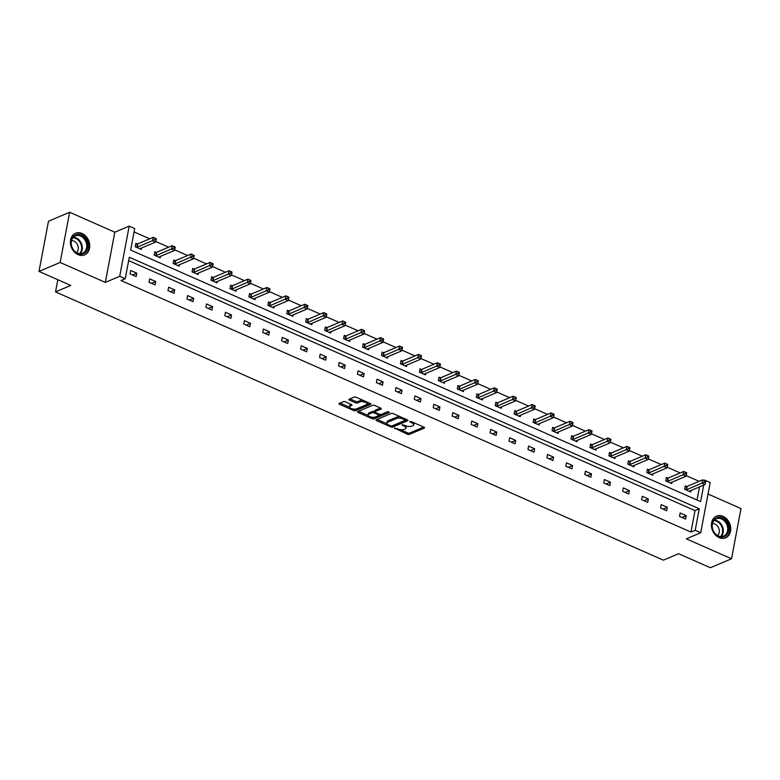 <?xml version="1.0" encoding="UTF-8"?>
<svg xmlns="http://www.w3.org/2000/svg" width="780" height="780" viewBox="0 0 780 780"><rect width="100%" height="100%" fill="white"/><g stroke="black" fill="none" stroke-linecap="round" stroke-linejoin="round"><path stroke-width="1.17" d="M394.427 428.025L407.345 434.226A1.472 0.585 -169.3 0 0 409.373 434.401L424.32 428.064A1.472 0.585 -169.3 0 0 424.573 427.81A1.472 0.585 -169.3 0 0 423.959 427.186L411.284 421.6L409.695 421.648L411.762 422.819A4.719 1.862 -169.3 0 1 413.741 424.817A4.719 1.862 -169.3 0 1 412.922 425.627L411.674 426.153A4.719 1.862 -169.3 0 1 405.21 425.597L402.148 424.749L404.04 426.085A4.719 1.862 -169.3 0 1 406.019 428.093A4.719 1.862 -169.3 0 1 405.2 428.893L403.952 429.429A4.719 1.862 -169.3 0 1 397.488 428.863L394.427 428.025M82.066 233.483A11.72 9.272 -113 0 1 89.651 244.364A11.72 9.272 -113 0 1 84.64 254.845A11.72 9.272 -113 0 1 78.068 254.641A11.72 9.272 -113 0 1 70.483 243.76A11.72 9.272 -113 0 1 75.494 233.278A11.72 9.272 -113 0 1 82.066 233.483M723.079 516.389A11.72 9.272 -113 0 1 730.665 527.28A11.72 9.272 -113 0 1 725.654 537.761A11.72 9.272 -113 0 1 719.082 537.557A11.72 9.272 -113 0 1 711.496 526.675A11.72 9.272 -113 0 1 716.508 516.184A11.72 9.272 -113 0 1 723.079 516.389M69.635 212.267L60.148 262.46L105.329 282.399L114.806 232.206L69.635 212.267L48.487 221.227L39 271.421L70.756 285.441L55.536 291.895L663.38 560.167L678.61 553.722L710.365 567.733L731.513 558.773L741 508.579L708.035 494.023M39 271.421L60.148 262.46M345.433 401.837A1.472 0.585 -169.3 0 0 343.405 401.661L339.212 403.435A1.472 0.585 -169.3 0 0 338.959 403.689A1.472 0.585 -169.3 0 0 339.583 404.313L353.642 410.524A1.472 0.585 -169.3 0 0 355.67 410.699L370.617 404.362A1.472 0.585 -169.3 0 0 370.87 404.108A1.472 0.585 -169.3 0 0 370.247 403.484L356.187 397.273A1.472 0.585 -169.3 0 0 354.159 397.098L349.099 399.253A1.472 0.585 -169.3 0 0 348.835 399.506A1.472 0.585 -169.3 0 0 349.459 400.13L355.475 402.782A1.472 0.585 -169.3 0 0 357.503 402.958L360.009 401.895A3.949 1.55 -169.3 0 1 364.504 402.022A3.949 1.55 -169.3 0 1 367.078 404.03A3.949 1.55 -169.3 0 1 366.395 404.713L356.548 408.876A3.949 1.55 -169.3 0 1 352.063 408.749A3.949 1.55 -169.3 0 1 349.489 406.741A3.949 1.55 -169.3 0 1 350.171 406.068L351.809 405.366A1.472 0.585 -169.3 0 0 352.072 405.113A1.472 0.585 -169.3 0 0 351.448 404.488L345.433 401.837M703.969 480.402L704.672 480.11L710.2 482.547L700.713 532.74L686.341 538.834L731.513 558.773M700.713 532.74L695.194 530.303L699.25 508.794L129.295 257.244L125.229 278.743L119.71 276.305L129.188 226.112L134.716 228.55L130.65 250.048L700.615 501.608L703.726 485.111M125.229 278.743L121.007 280.537L690.963 532.087L695.194 530.303M105.329 282.399L119.71 276.305M376.291 419.796A1.472 0.585 -169.3 0 0 376.038 420.049A1.472 0.585 -169.3 0 0 376.652 420.673L390.721 426.884A1.472 0.585 -169.3 0 0 392.74 427.06L407.686 420.722A1.472 0.585 -169.3 0 0 407.94 420.478A1.472 0.585 -169.3 0 0 407.326 419.845L393.256 413.644A1.472 0.585 -169.3 0 0 391.238 413.468L376.291 419.796M372.187 418.704L358.118 412.493A1.472 0.585 -169.3 0 1 357.494 411.869A1.472 0.585 -169.3 0 1 357.757 411.616L372.703 405.288A1.472 0.585 -169.3 0 1 374.722 405.454L380.738 408.115A1.472 0.585 -169.3 0 1 381.361 408.74A1.472 0.585 -169.3 0 1 381.098 408.993L375.043 411.567A1.472 0.585 -169.3 0 0 374.79 411.811A1.472 0.585 -169.3 0 0 375.404 412.444L379.402 414.2A1.472 0.585 -169.3 0 0 381.42 414.375L387.728 411.703L389.395 412.435L374.205 418.88A1.472 0.585 -169.3 0 1 372.187 418.704L372.226 417.251M57.827 279.737L55.536 291.895M156.156 252.33L154.801 251.726L154.157 255.119L160.232 257.8L160.505 256.376M194.054 269.051L192.689 268.456L192.055 271.84L198.12 274.521L198.393 273.098M231.943 285.773L230.588 285.178L229.944 288.571L236.018 291.252L236.281 289.819M269.831 302.503L268.476 301.899L267.832 305.292L273.907 307.973L274.18 306.54M307.729 319.225L306.365 318.62L305.731 322.013L311.805 324.694L312.068 323.271M345.618 335.946L344.263 335.351L343.619 338.744L349.694 341.416L349.966 339.992M383.506 352.667L382.151 352.072L381.508 355.465L387.582 358.147L387.855 356.714M421.405 369.398L420.049 368.794L419.406 372.187L425.48 374.868L425.744 373.444M459.293 386.119L457.938 385.515L457.294 388.908L463.369 391.589L463.642 390.166M497.191 402.841L495.827 402.246L495.183 405.639L501.257 408.31L501.53 406.887M535.08 419.572L533.725 418.967L533.081 422.36L539.155 425.041L539.419 423.608M572.968 436.293L571.613 435.688L570.97 439.081L577.044 441.763L577.317 440.339M610.867 453.014L609.502 452.419L608.868 455.803L614.933 458.484L615.206 457.06M648.755 469.735L647.4 469.141L646.756 472.534L652.831 475.215L653.094 473.782M686.644 486.466L685.288 485.862L684.645 489.255L690.719 491.936L690.992 490.503M697.018 500.019L699.504 486.895M699.124 481.309L686.205 475.615M680.179 472.953L667.261 467.249M661.235 464.587L648.317 458.894M642.281 456.232L629.372 450.528M623.337 447.866L610.428 442.162M604.393 439.501L591.474 433.807M585.448 431.145L572.53 425.441M566.504 422.779L553.585 417.076M547.55 414.414L534.641 408.72M528.606 406.058L515.697 400.354M509.662 397.693L496.753 391.989M490.717 389.327L477.799 383.633M471.773 380.971L458.854 375.268M452.829 372.606L439.91 366.912M433.875 364.25L420.966 358.546M414.931 355.885L402.022 350.181M395.986 347.519L383.068 341.825M377.042 339.163L364.123 333.46M358.098 330.798L345.179 325.094M339.144 322.433L326.235 316.738M320.2 314.077L307.291 308.373M301.255 305.711L288.346 300.007M282.311 297.346L269.392 291.652M263.367 288.99L250.448 283.286M244.423 280.625L231.504 274.93M225.469 272.269L212.56 266.565M206.524 263.903L193.615 258.2M187.58 255.538L174.661 249.844M168.636 247.182L155.717 241.478M149.692 238.816L134.082 231.923M667.7 478.101L666.344 477.497L665.701 480.889L671.775 483.571L672.048 482.147M629.811 461.38L628.446 460.775L627.812 464.168L633.886 466.849L634.15 465.426M591.913 444.649L590.558 444.054L589.914 447.447L595.988 450.128L596.261 448.695M554.024 427.927L552.669 427.333L552.025 430.726L558.1 433.397L558.373 431.974M516.136 411.206L514.771 410.602L514.137 413.995L520.201 416.676L520.475 415.252M478.238 394.485L476.882 393.88L476.239 397.273L482.313 399.955L482.586 398.522M440.349 377.754L438.994 377.159L438.35 380.552L444.424 383.233L444.688 381.8M402.46 361.033L401.095 360.438L400.462 363.821L406.526 366.502L406.799 365.079M364.562 344.311L363.207 343.707L362.564 347.1L368.638 349.781L368.911 348.358M326.674 327.59L325.319 326.986L324.675 330.379L330.749 333.06L331.012 331.627M288.785 310.859L287.42 310.264L286.786 313.657L292.851 316.329L293.124 314.906M250.887 294.138L249.532 293.534L248.888 296.927L254.963 299.608L255.235 298.184M212.999 277.417L211.643 276.812L211 280.205L217.074 282.886L217.337 281.453M175.11 260.686L173.745 260.091L173.101 263.484L179.176 266.165L179.449 264.732M137.212 243.964L135.857 243.37L135.213 246.753L141.287 249.434L141.56 248.011M114.806 232.206L129.188 226.112M704.564 480.675L704.672 480.11M690.963 532.087L695.029 510.588L128.661 260.618M695.029 510.588L699.25 508.794M130.728 270.494L136.802 273.175L136.159 276.569L130.084 273.887L130.728 270.494M149.672 278.86L155.746 281.541L155.103 284.934L149.029 282.253L149.672 278.86M168.617 287.225L174.691 289.906L174.047 293.29L167.983 290.618L168.617 287.225M187.57 295.581L193.635 298.262L193.001 301.655L186.927 298.974L187.57 295.581M206.515 303.947L212.589 306.628L211.945 310.021L205.871 307.34L206.515 303.947M225.459 312.312L231.533 314.983L230.89 318.377L224.816 315.695L225.459 312.312M244.403 320.668L250.477 323.349L249.834 326.742L243.76 324.061L244.403 320.668M263.348 329.033L269.422 331.715L268.778 335.107L262.714 332.426L263.348 329.033M282.292 337.399L288.366 340.07L287.732 343.463L281.658 340.782L282.292 337.399M301.246 345.755L307.31 348.436L306.677 351.829L300.602 349.148L301.246 345.755M320.19 354.12L326.264 356.801L325.621 360.194L319.546 357.513L320.19 354.12M339.134 362.476L345.209 365.157L344.565 368.55L338.491 365.869L339.134 362.476M358.078 370.841L364.153 373.523L363.509 376.915L357.435 374.234L358.078 370.841M377.023 379.207L383.097 381.888L382.453 385.271L376.389 382.6L377.023 379.207M395.977 387.562L402.041 390.244L401.407 393.637L395.333 390.956L395.977 387.562M414.921 395.928L420.995 398.609L420.352 402.002L414.277 399.321L414.921 395.928M433.865 404.293L439.94 406.965L439.296 410.358L433.222 407.677L433.865 404.293M452.81 412.649L458.884 415.331L458.24 418.723L452.166 416.042L452.81 412.649M471.754 421.015L477.828 423.696L477.185 427.089L471.12 424.408L471.754 421.015M490.698 429.38L496.772 432.052L496.139 435.445L490.064 432.764L490.698 429.38M509.652 437.736L515.716 440.417L515.083 443.81L509.008 441.129L509.652 437.736M528.596 446.101L534.67 448.783L534.027 452.176L527.953 449.494L528.596 446.101M547.541 454.457L553.615 457.139L552.971 460.531L546.897 457.85L547.541 454.457M566.485 462.823L572.559 465.504L571.916 468.897L565.841 466.216L566.485 462.823M585.429 471.188L591.503 473.869L590.86 477.253L584.795 474.581L585.429 471.188M604.373 479.544L610.447 482.225L609.814 485.618L603.74 482.937L604.373 479.544M623.327 487.909L629.392 490.591L628.758 493.984L622.684 491.302L623.327 487.909M642.271 496.275L648.346 498.956L647.702 502.339L641.628 499.658L642.271 496.275M661.216 504.631L667.29 507.312L666.646 510.705L660.572 508.024L661.216 504.631M680.16 512.996L686.234 515.678L685.591 519.071L679.517 516.389L680.16 512.996M686.234 515.678L681.983 517.471M667.29 507.312L663.039 509.116M648.346 498.956L644.095 500.75M629.392 490.591L625.15 492.385M610.447 482.225L606.206 484.029M591.503 473.869L587.262 475.663M572.559 465.504L568.308 467.308M553.615 457.139L549.364 458.942M534.67 448.783L530.419 450.577M515.716 440.417L511.475 442.221M496.772 432.052L492.531 433.856M477.828 423.696L473.577 425.49M458.884 415.331L454.633 417.134M439.94 406.965L435.688 408.769M420.995 398.609L416.744 400.403M402.041 390.244L397.8 392.048M383.097 381.888L378.856 383.682M364.153 373.523L359.902 375.326M345.209 365.157L340.957 366.961M326.264 356.801L322.013 358.595M307.31 348.436L303.069 350.24M288.366 340.07L284.125 341.874M269.422 331.715L265.171 333.508M250.477 323.349L246.226 325.153M231.533 314.983L227.282 316.787M212.589 306.628L208.338 308.422M193.635 298.262L189.394 300.066M174.691 289.906L170.45 291.7M155.746 281.541L151.495 283.345M136.802 273.175L132.551 274.979M406.019 428.093L406.282 426.728A4.719 1.862 -169.3 0 0 406.01 425.899M413.741 424.817L414.005 423.462A4.719 1.862 -169.3 0 0 413.78 422.702M400.315 429.653L407.608 432.871A1.472 0.585 -169.3 0 0 409.627 433.046L423.706 427.079M392.281 425.812A1.472 0.585 -169.3 0 0 392.993 425.704L407.072 419.738M377.159 419.435L387.075 423.813M390.565 425.812L391.989 425.938L405.103 420.381L403.123 418.997A4.719 1.862 -169.3 0 0 396.649 418.441L387.68 422.243A4.719 1.862 -169.3 0 0 386.86 423.052A4.719 1.862 -169.3 0 0 388.84 425.051L390.565 425.812M400.54 416.851A4.719 1.862 -169.3 0 0 396.903 417.085L396.649 418.441M386.86 423.052L387.124 421.697A4.719 1.862 -169.3 0 1 387.943 420.888L396.903 417.085M368.209 415.477L358.625 411.255M380.494 408.008L375.297 410.202A1.472 0.585 -169.3 0 0 375.043 410.456L374.79 411.811M388.352 411.635L374.459 417.524L374.205 418.88M368.755 414.229A3.949 1.55 -169.3 0 0 368.062 414.901A3.949 1.55 -169.3 0 0 370.636 416.92A3.949 1.55 -169.3 0 0 375.131 417.046L378.593 415.574A1.472 0.585 -169.3 0 0 378.856 415.321A1.472 0.585 -169.3 0 0 378.232 414.697L374.244 412.932A1.472 0.585 -169.3 0 0 372.216 412.756L368.755 414.229L369.008 412.873A3.949 1.55 -169.3 0 0 368.326 413.546L368.062 414.901M378.856 414.219A1.472 0.585 -169.3 0 0 379.07 414.063L378.856 415.321M369.008 412.873L372.479 411.401A1.472 0.585 -169.3 0 1 374.498 411.577L374.81 411.713M372.44 417.349A1.472 0.585 -169.3 0 0 374.459 417.524M349.489 406.741L349.742 405.385A3.949 1.55 -169.3 0 1 350.435 404.703L351.205 404.381M367.078 404.03L367.331 402.675A3.949 1.55 -169.3 0 0 367.224 402.148M363.061 400.315A3.949 1.55 -169.3 0 0 360.272 400.54L360.009 401.895M349.966 398.882L355.738 401.427A1.472 0.585 -169.3 0 0 357.757 401.602L360.272 400.54M353.759 409.1L353.906 409.168A1.472 0.585 -169.3 0 0 355.924 409.344L370.003 403.377M340.08 403.065L349.596 407.267M689.364 491.332L689.413 491.254A1.502 0.595 10.7 0 1 689.647 491.078L705.042 484.555L702 483.21L702.643 479.827L687.248 486.349A1.502 0.595 10.7 0 1 686.839 486.437L685.142 486.623M704.457 480.773L702.643 479.827L705.676 481.162L704.457 480.773L704.203 482.128L705.422 482.664L705.676 481.309M704.203 482.128L686.605 489.743A1.502 0.595 10.7 0 1 686.205 489.83L686.01 489.85M705.422 482.664L705.042 484.555M670.42 482.976L670.468 482.888A1.502 0.595 10.7 0 1 670.693 482.713L686.088 476.19L683.056 474.854L683.699 471.461L668.304 477.984A1.502 0.595 10.7 0 1 667.894 478.081L666.198 478.257M685.513 472.417L683.699 471.461L686.731 472.797L685.513 472.417L685.259 473.772L686.468 474.308L686.731 472.953M685.259 473.772L667.66 481.377A1.502 0.595 10.7 0 1 667.261 481.474L667.056 481.494M686.468 474.308L686.088 476.19M651.466 474.61L651.524 474.523A1.502 0.595 10.7 0 1 651.749 474.357L667.144 467.834L664.111 466.489L664.745 463.096L649.35 469.619A1.502 0.595 10.7 0 1 648.95 469.716L647.254 469.901M666.568 464.051L664.745 463.096L667.787 464.441L666.568 464.051L666.315 465.406L667.524 465.943L667.787 464.587M666.315 465.406L648.716 473.011A1.502 0.595 10.7 0 1 648.307 473.109L648.112 473.128M667.524 465.943L667.144 467.834M728.364 525.817A10.14 8.024 -113 0 1 723.001 537.001A10.14 8.024 -113 0 1 712.433 528.703A10.14 8.024 -113 0 1 717.795 517.52A10.14 8.024 -113 0 1 728.364 525.817M712.598 528.782A9.389 7.429 67 0 0 723.645 536.084A9.389 7.429 67 0 0 727.35 526.1A9.389 7.429 67 0 0 716.313 518.798A9.389 7.429 67 0 0 712.598 528.782M712.501 523.585A6.689 5.284 -113 0 1 719.053 529.103A6.689 5.284 -113 0 1 717.551 535.499M724.591 538.122A11.641 9.214 67 0 0 724.942 537.976A11.641 9.214 67 0 0 729.544 525.603A11.641 9.214 67 0 0 715.855 516.545A11.641 9.214 67 0 0 715.514 516.701M87.36 242.902A10.14 8.024 -113 0 1 81.997 254.085A10.14 8.024 -113 0 1 71.428 245.797A10.14 8.024 -113 0 1 76.791 234.614A10.14 8.024 -113 0 1 87.36 242.902M71.594 245.866A9.389 7.429 67 0 0 82.631 253.169A9.389 7.429 67 0 0 86.346 243.194A9.389 7.429 67 0 0 75.309 235.882A9.389 7.429 67 0 0 71.594 245.866M71.487 240.669A6.689 5.284 -113 0 1 78.049 246.197A6.689 5.284 -113 0 1 76.537 252.583M83.587 255.206A11.641 9.214 67 0 0 83.938 255.07A11.641 9.214 67 0 0 88.54 242.687A11.641 9.214 67 0 0 74.851 233.63A11.641 9.214 67 0 0 74.51 233.785M632.521 466.245L632.58 466.167A1.502 0.595 10.7 0 1 632.804 465.991L648.2 459.469L645.167 458.123L645.801 454.74L630.406 461.263A1.502 0.595 10.7 0 1 630.006 461.36L628.309 461.536M647.624 455.686L645.801 454.74L648.843 456.076L647.624 455.686L647.361 457.051L648.58 457.587L648.833 456.222M647.361 457.051L629.772 464.656A1.502 0.595 10.7 0 1 629.362 464.744L629.167 464.773M648.58 457.587L648.2 459.469M613.577 457.889L613.626 457.802A1.502 0.595 10.7 0 1 613.86 457.626L629.255 451.103L626.213 449.767L626.857 446.374L611.462 452.897A1.502 0.595 10.7 0 1 611.062 452.995L609.365 453.18M628.68 447.33L626.857 446.374L629.899 447.71L628.68 447.33L628.417 448.685L629.635 449.221L629.889 447.866M628.417 448.685L610.818 456.29A1.502 0.595 10.7 0 1 610.418 456.388L610.223 456.407M629.635 449.221L629.255 451.103M594.633 449.524L594.682 449.446A1.502 0.595 10.7 0 1 594.916 449.27L610.311 442.748L607.269 441.402L607.913 438.009L592.517 444.541A1.502 0.595 10.7 0 1 592.117 444.629L590.411 444.815M609.726 438.965L607.913 438.009L610.945 439.354L609.726 438.965L609.472 440.32L610.691 440.856L610.945 439.501M609.472 440.32L591.874 447.925A1.502 0.595 10.7 0 1 591.474 448.022L591.279 448.042M610.691 440.856L610.311 442.748M575.689 441.168L575.737 441.08A1.502 0.595 10.7 0 1 575.962 440.905L591.357 434.382L588.325 433.046L588.968 429.653L573.573 436.176A1.502 0.595 10.7 0 1 573.163 436.273L571.467 436.449M590.782 430.599L588.968 429.653L592 430.989L590.782 430.599L590.528 431.964L591.747 432.5L592 431.135M590.528 431.964L572.929 439.569A1.502 0.595 10.7 0 1 572.53 439.666L572.335 439.686M591.747 432.5L591.357 434.382M556.745 432.802L556.793 432.715A1.502 0.595 10.7 0 1 557.017 432.549L572.413 426.017L569.38 424.681L570.024 421.288L554.629 427.81A1.502 0.595 10.7 0 1 554.219 427.908L552.523 428.093M571.837 422.243L570.024 421.288L573.056 422.633L571.837 422.243L571.584 423.598L572.793 424.135L573.056 422.779M571.584 423.598L553.985 431.203A1.502 0.595 10.7 0 1 553.576 431.301L553.381 431.32M572.793 424.135L572.413 426.017M537.791 424.437L537.849 424.359A1.502 0.595 10.7 0 1 538.073 424.183L553.468 417.661L550.436 416.315L551.07 412.922L535.675 419.455A1.502 0.595 10.7 0 1 535.275 419.543L533.578 419.728M552.893 413.878L551.07 412.922L554.112 414.268L552.893 413.878L552.64 415.233L553.849 415.769L554.102 414.414M552.64 415.233L535.041 422.838A1.502 0.595 10.7 0 1 534.632 422.935L534.437 422.955M553.849 415.769L553.468 417.661M518.846 416.081L518.905 415.994A1.502 0.595 10.7 0 1 519.129 415.818L534.524 409.295L531.482 407.959L532.126 404.566L516.731 411.089A1.502 0.595 10.7 0 1 516.331 411.187L514.634 411.362M533.949 405.522L532.126 404.566L535.168 405.902L533.949 405.522L533.686 406.877L534.904 407.413L535.158 406.058M533.686 406.877L516.087 414.482A1.502 0.595 10.7 0 1 515.687 414.58L515.492 414.599M534.904 407.413L534.524 409.295M499.902 407.716L499.951 407.628A1.502 0.595 10.7 0 1 500.185 407.462L515.58 400.93L512.538 399.594L513.182 396.201L497.786 402.724A1.502 0.595 10.7 0 1 497.386 402.821L495.68 403.006M515.005 397.156L513.182 396.201L516.214 397.546L515.005 397.156L514.742 398.512L515.96 399.048L516.214 397.693M514.742 398.512L497.143 406.117A1.502 0.595 10.7 0 1 496.743 406.214L496.548 406.234M515.96 399.048L515.58 400.93M480.958 399.35L481.006 399.272A1.502 0.595 10.7 0 1 481.24 399.097L496.636 392.574L493.594 391.228L494.237 387.845L478.842 394.368A1.502 0.595 10.7 0 1 478.433 394.456L476.736 394.641M496.051 388.791L494.237 387.845L497.269 389.181L496.051 388.791L495.797 390.146L497.016 390.683L497.269 389.327M495.797 390.146L478.198 397.761A1.502 0.595 10.7 0 1 477.799 397.849L477.604 397.868M497.016 390.683L496.636 392.574M462.014 390.994L462.062 390.907A1.502 0.595 10.7 0 1 462.286 390.731L477.682 384.209L474.649 382.873L475.293 379.48L459.898 386.002A1.502 0.595 10.7 0 1 459.488 386.1L457.792 386.276M477.106 380.435L475.293 379.48L478.325 380.815L477.106 380.435L476.853 381.79L478.062 382.327L478.325 380.971M476.853 381.79L459.254 389.395A1.502 0.595 10.7 0 1 458.854 389.493L458.65 389.512M478.062 382.327L477.682 384.209M443.06 382.629L443.118 382.541A1.502 0.595 10.7 0 1 443.342 382.375L458.738 375.853L455.705 374.507L456.339 371.114L440.953 377.637A1.502 0.595 10.7 0 1 440.544 377.735L438.848 377.92M458.162 372.07L456.339 371.114L459.381 372.46L458.162 372.07L457.909 373.425L459.118 373.961L459.381 372.606M457.909 373.425L440.31 381.03A1.502 0.595 10.7 0 1 439.901 381.127L439.706 381.147M459.118 373.961L458.738 375.853M424.115 374.264L424.174 374.185A1.502 0.595 10.7 0 1 424.398 374.01L439.793 367.487L436.761 366.142L437.395 362.758L422 369.281A1.502 0.595 10.7 0 1 421.6 369.379L419.903 369.554M439.218 363.704L437.395 362.758L440.437 364.094L439.218 363.704L438.965 365.069L440.173 365.606L440.427 364.24M438.965 365.069L421.366 372.674A1.502 0.595 10.7 0 1 420.956 372.762L420.761 372.791M440.173 365.606L439.793 367.487M405.171 365.908L405.22 365.82A1.502 0.595 10.7 0 1 405.454 365.644L420.849 359.122L417.807 357.786L418.45 354.393L403.055 360.916A1.502 0.595 10.7 0 1 402.656 361.013L400.959 361.198M420.274 355.348L418.45 354.393L421.493 355.729L420.274 355.348L420.01 356.704L421.229 357.24L421.483 355.885M420.01 356.704L402.412 364.309A1.502 0.595 10.7 0 1 402.012 364.406L401.817 364.426M421.229 357.24L420.849 359.122M386.227 357.542L386.276 357.464A1.502 0.595 10.7 0 1 386.51 357.289L401.905 350.766L398.863 349.421L399.506 346.027L384.111 352.56A1.502 0.595 10.7 0 1 383.711 352.648L382.005 352.833M401.32 346.983L399.506 346.027L402.538 347.373L401.32 346.983L401.066 348.338L402.285 348.875L402.538 347.519M401.066 348.338L383.468 355.943A1.502 0.595 10.7 0 1 383.068 356.041L382.873 356.06M402.285 348.875L401.905 350.766M367.282 349.186L367.331 349.099A1.502 0.595 10.7 0 1 367.555 348.923L382.951 342.401L379.918 341.065L380.562 337.672L365.167 344.194A1.502 0.595 10.7 0 1 364.757 344.292L363.061 344.468M382.375 338.618L380.562 337.672L383.594 339.007L382.375 338.618L382.122 339.982L383.341 340.519L383.594 339.154M382.122 339.982L364.523 347.587A1.502 0.595 10.7 0 1 364.123 347.675L363.928 347.704M383.341 340.519L382.951 342.401M348.338 340.821L348.387 340.733A1.502 0.595 10.7 0 1 348.611 340.567L364.006 334.035L360.974 332.699L361.618 329.306L346.223 335.829A1.502 0.595 10.7 0 1 345.813 335.927L344.116 336.112M363.431 330.262L361.618 329.306L364.65 330.642L363.431 330.262L363.178 331.617L364.387 332.153L364.65 330.798M363.178 331.617L345.579 339.222A1.502 0.595 10.7 0 1 345.169 339.319L344.974 339.339M364.387 332.153L364.006 334.035M329.384 332.456L329.443 332.377A1.502 0.595 10.7 0 1 329.667 332.202L345.062 325.679L342.03 324.334L342.664 320.941L327.269 327.473A1.502 0.595 10.7 0 1 326.869 327.561L325.172 327.746M344.487 321.896L342.664 320.941L345.706 322.286L344.487 321.896L344.233 323.252L345.442 323.788L345.696 322.433M344.233 323.252L326.635 330.856A1.502 0.595 10.7 0 1 326.225 330.954L326.03 330.973M345.442 323.788L345.062 325.679M310.44 324.1L310.498 324.012A1.502 0.595 10.7 0 1 310.723 323.837L326.118 317.314L323.086 315.978L323.719 312.585L308.324 319.108A1.502 0.595 10.7 0 1 307.924 319.205L306.228 319.381M325.543 313.54L323.719 312.585L326.761 313.921L325.543 313.54L325.279 314.896L326.498 315.432L326.752 314.077M325.279 314.896L307.69 322.501A1.502 0.595 10.7 0 1 307.281 322.598L307.086 322.618M326.498 315.432L326.118 317.314M291.496 315.734L291.544 315.647A1.502 0.595 10.7 0 1 291.779 315.481L307.174 308.948L304.132 307.613L304.775 304.219L289.38 310.742A1.502 0.595 10.7 0 1 288.98 310.84L287.284 311.025M306.599 305.175L304.775 304.219L307.808 305.565L306.599 305.175L306.335 306.53L307.554 307.067L307.808 305.711M306.335 306.53L288.736 314.135A1.502 0.595 10.7 0 1 288.337 314.233L288.142 314.252M307.554 307.067L307.174 308.948M272.552 307.369L272.6 307.291A1.502 0.595 10.7 0 1 272.834 307.115L288.229 300.593L285.188 299.247L285.831 295.864L270.436 302.386A1.502 0.595 10.7 0 1 270.026 302.474L268.33 302.66M287.644 296.81L285.831 295.864L288.863 297.2L287.644 296.81L287.391 298.165L288.61 298.701L288.863 297.346M287.391 298.165L269.792 305.779A1.502 0.595 10.7 0 1 269.392 305.867L269.197 305.887M288.61 298.701L288.229 300.593M253.607 299.013L253.656 298.925A1.502 0.595 10.7 0 1 253.88 298.75L269.276 292.227L266.243 290.891L266.887 287.498L251.492 294.021A1.502 0.595 10.7 0 1 251.082 294.119L249.386 294.294M268.7 288.454L266.887 287.498L269.919 288.834L268.7 288.454L268.447 289.809L269.656 290.345L269.919 288.99M268.447 289.809L250.848 297.414A1.502 0.595 10.7 0 1 250.448 297.511L250.253 297.531M269.656 290.345L269.276 292.227M234.653 290.648L234.712 290.56A1.502 0.595 10.7 0 1 234.936 290.394L250.331 283.871L247.299 282.526L247.942 279.133L232.547 285.656A1.502 0.595 10.7 0 1 232.138 285.753L230.441 285.938M249.756 280.088L247.942 279.133L250.975 280.478L249.756 280.088L249.502 281.444L250.711 281.98L250.975 280.625M249.502 281.444L231.904 289.048A1.502 0.595 10.7 0 1 231.494 289.146L231.299 289.165M250.711 281.98L250.331 283.871M215.709 282.282L215.768 282.204A1.502 0.595 10.7 0 1 215.992 282.029L231.387 275.506L228.355 274.16L228.989 270.777L213.593 277.3A1.502 0.595 10.7 0 1 213.194 277.397L211.497 277.573M230.812 271.723L228.989 270.777L232.03 272.113L230.812 271.723L230.558 273.088L231.767 273.614L232.021 272.259M230.558 273.088L212.959 280.693A1.502 0.595 10.7 0 1 212.55 280.781L212.355 280.81M231.767 273.614L231.387 275.506M196.765 273.926L196.814 273.839A1.502 0.595 10.7 0 1 197.047 273.663L212.443 267.14L209.401 265.805L210.044 262.411L194.649 268.934A1.502 0.595 10.7 0 1 194.249 269.032L192.553 269.217M211.868 263.367L210.044 262.411L213.086 263.747L211.868 263.367L211.604 264.722L212.823 265.258L213.076 263.903M211.604 264.722L194.005 272.327A1.502 0.595 10.7 0 1 193.606 272.425L193.411 272.444M212.823 265.258L212.443 267.14M177.82 265.561L177.869 265.483A1.502 0.595 10.7 0 1 178.103 265.307L193.499 258.785L190.457 257.439L191.1 254.046L175.705 260.578A1.502 0.595 10.7 0 1 175.305 260.666L173.599 260.851M192.913 255.002L191.1 254.046L194.132 255.391L192.913 255.002L192.66 256.357L193.879 256.893L194.132 255.538M192.66 256.357L175.061 263.962A1.502 0.595 10.7 0 1 174.661 264.059L174.466 264.079M193.879 256.893L193.499 258.785M158.876 257.205L158.925 257.117A1.502 0.595 10.7 0 1 159.149 256.942L174.544 250.419L171.512 249.083L172.156 245.69L156.761 252.213A1.502 0.595 10.7 0 1 156.351 252.31L154.655 252.486M173.969 246.636L172.156 245.69L175.188 247.026L173.969 246.636L173.716 248.001L174.934 248.537L175.188 247.172M173.716 248.001L156.117 255.606A1.502 0.595 10.7 0 1 155.717 255.694L155.522 255.723M174.934 248.537L174.544 250.419M139.932 248.839L139.981 248.752A1.502 0.595 10.7 0 1 140.205 248.586L155.6 242.053L152.568 240.718L153.211 237.325L137.816 243.847A1.502 0.595 10.7 0 1 137.407 243.945L135.71 244.13M155.025 238.28L153.211 237.325L156.244 238.66L155.025 238.28L154.772 239.636L155.98 240.172L156.244 238.816M154.772 239.636L137.173 247.24A1.502 0.595 10.7 0 1 136.773 247.338L136.568 247.357M155.98 240.172L155.6 242.053M394.816 427.947L394.68 428.639M410.26 421.405L410.124 422.087M402.538 424.671L402.402 425.363M404.215 425.159L404.04 426.085M411.938 421.882L411.762 422.819M424.427 427.489L424.32 428.064M409.627 433.046L409.373 434.401M407.608 432.871L407.345 434.226M407.794 420.147L407.686 420.722M392.993 425.704L392.74 427.06M390.897 425.929L390.721 426.884M376.867 419.552L376.652 420.673M405.025 418.831L404.849 419.767M403.299 418.07L403.123 418.997M387.943 420.888L387.68 422.243M358.332 411.372L358.118 412.493M381.215 408.408L381.098 408.993M375.297 410.202L375.043 411.567M378.407 413.77L378.232 414.697M374.498 411.577L374.244 412.932M372.479 411.401L372.216 412.756M351.926 404.791L351.809 405.366M350.435 404.703L350.171 406.068M357.757 401.602L357.503 402.958M355.738 401.427L355.475 402.782M349.674 399.009L349.459 400.13M370.724 403.786L370.617 404.362M355.924 409.344L355.67 410.699M353.906 409.168L353.642 410.524M339.787 403.192L339.583 404.313M687.248 486.349L686.605 489.743M686.839 486.437L686.205 489.83M668.304 477.984L667.66 481.377M667.894 478.081L667.261 481.474M649.35 469.619L648.716 473.011M648.95 469.716L648.307 473.109M714.304 520.192A9.389 7.429 -113 0 1 722.943 527.972A9.389 7.429 -113 0 1 721.237 536.562M720.613 536.523A9.077 7.186 67 0 0 722.28 528.197A9.077 7.186 67 0 0 713.895 520.669M73.3 237.276A9.389 7.429 -113 0 1 81.939 245.056A9.389 7.429 -113 0 1 80.233 253.646M79.609 253.607A9.077 7.186 67 0 0 81.276 245.281A9.077 7.186 67 0 0 72.881 237.754M630.406 461.263L629.772 464.656M630.006 461.36L629.362 464.744M611.462 452.897L610.818 456.29M611.062 452.995L610.418 456.388M592.517 444.541L591.874 447.925M592.117 444.629L591.474 448.022M573.573 436.176L572.929 439.569M573.163 436.273L572.53 439.666M554.629 427.81L553.985 431.203M554.219 427.908L553.576 431.301M535.675 419.455L535.041 422.838M535.275 419.543L534.632 422.935M516.731 411.089L516.087 414.482M516.331 411.187L515.687 414.58M497.786 402.724L497.143 406.117M497.386 402.821L496.743 406.214M478.842 394.368L478.198 397.761M478.433 394.456L477.799 397.849M459.898 386.002L459.254 389.395M459.488 386.1L458.854 389.493M440.953 377.637L440.31 381.03M440.544 377.735L439.901 381.127M422 369.281L421.366 372.674M421.6 369.379L420.956 372.762M403.055 360.916L402.412 364.309M402.656 361.013L402.012 364.406M384.111 352.56L383.468 355.943M383.711 352.648L383.068 356.041M365.167 344.194L364.523 347.587M364.757 344.292L364.123 347.675M346.223 335.829L345.579 339.222M345.813 335.927L345.169 339.319M327.269 327.473L326.635 330.856M326.869 327.561L326.225 330.954M308.324 319.108L307.69 322.501M307.924 319.205L307.281 322.598M289.38 310.742L288.736 314.135M288.98 310.84L288.337 314.233M270.436 302.386L269.792 305.779M270.026 302.474L269.392 305.867M251.492 294.021L250.848 297.414M251.082 294.119L250.448 297.511M232.547 285.656L231.904 289.048M232.138 285.753L231.494 289.146M213.593 277.3L212.959 280.693M213.194 277.397L212.55 280.781M194.649 268.934L194.005 272.327M194.249 269.032L193.606 272.425M175.705 260.578L175.061 263.962M175.305 260.666L174.661 264.059M156.761 252.213L156.117 255.606M156.351 252.31L155.717 255.694M137.816 243.847L137.173 247.24M137.407 243.945L136.773 247.338M405.502 419.045L405.288 420.196"/></g></svg>
